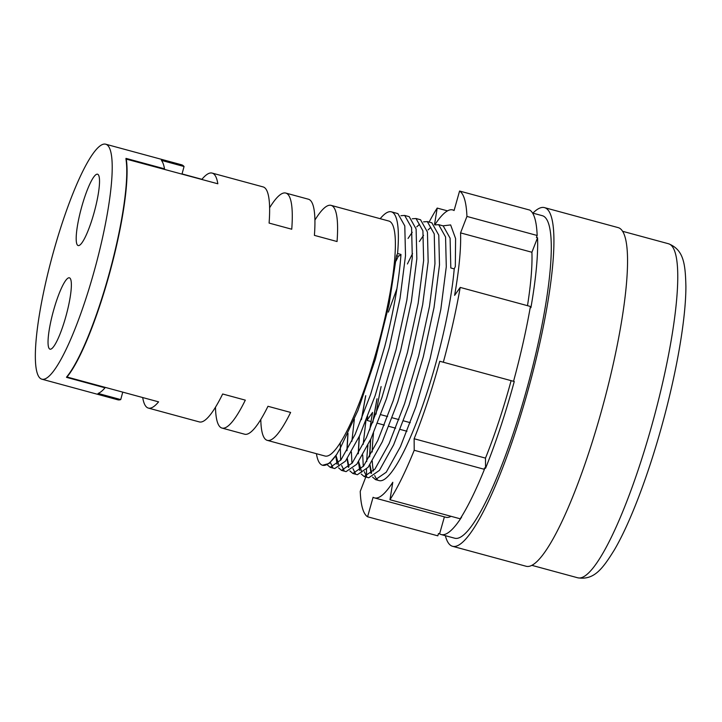 <?xml version="1.0" encoding="UTF-8"?>
<svg xmlns="http://www.w3.org/2000/svg" width="722" height="722" viewBox="0 0 722 722"><rect width="100%" height="100%" fill="white"/><g stroke="black" fill="none" stroke-linecap="round" stroke-linejoin="round"><path stroke-width="1.08" d="M336.669 454.472A131.296 23.925 105.2 0 1 322.563 465.257L329.223 463.425L336.669 454.472L340.179 448.362L357.941 410.484L375.368 359.222L389.113 304.106L396.477 255.841A3.583 2.482 -175.1 0 0 400.981 254.442C399.067 280.777 393.671 311.399 384.799 346.316L370.585 394.501L355.125 434.4L340.928 459.923L330.207 467.333L327.247 464.787M400.927 215.697L404.681 215.445L411.585 227.755L412.307 257.519L406.838 300.217L396.125 349.394L381.911 397.578L366.451 437.469L352.255 462.992L341.533 470.401L338.573 467.865M337.111 464.3L335.766 455.817M412.253 218.775L416.007 218.522L422.911 230.832L423.633 260.588L418.164 303.294L407.452 352.462L393.237 400.647L377.777 440.546L363.581 466.069L352.859 473.479L349.899 470.934M348.437 467.369L347.092 458.885M346.867 450.754L347.878 433.687M396.089 260.913L398.445 255.976M408.047 238.45L412.226 232.294M416.747 226.861L419.455 224.334M423.579 221.853L427.334 221.591L434.238 233.91L434.96 263.665L429.491 306.363L418.778 355.54L404.564 403.724L389.104 443.624L374.908 469.147L364.186 476.547L361.226 474.011M359.764 470.446L358.419 461.963M358.193 453.831L359.222 436.575M361.37 419.699L365.576 396.152M388.382 312.121L396.947 288.62M407.416 263.981L412.542 253.557M419.374 241.527L423.552 235.372M428.074 229.939L430.79 227.403M434.906 224.921L438.669 224.668L445.564 236.978L446.286 266.734L440.817 309.44L430.104 358.608L415.89 406.802L400.43 446.692L386.234 472.215L375.512 479.625L372.552 477.08M371.09 473.524L369.745 465.031M369.52 456.9L370.548 439.644M372.696 422.767L376.902 399.23M442.974 225.833L450.636 224.93L455.591 238.576L455.32 266.571L454.219 268.891A131.296 23.925 105.2 0 1 436.62 360.377A131.296 23.925 105.2 0 1 379.194 480.626L375.512 479.625M66.189 315.315A36.975 6.742 -74.8 0 0 69.393 277.817A36.975 6.742 -74.8 0 0 53.22 311.678A36.975 6.742 -74.8 0 0 50.026 349.177A36.975 6.742 -74.8 0 0 66.189 315.315M94.347 211.708A36.975 6.742 -74.8 0 0 97.542 174.21A36.975 6.742 -74.8 0 0 81.369 208.062A36.975 6.742 -74.8 0 0 78.175 245.57A36.975 6.742 -74.8 0 0 94.347 211.708M532.89 213.134A175.464 31.976 105.2 0 1 544.487 207.62L618.113 227.601A175.464 31.976 105.2 0 1 602.942 405.593A175.464 31.976 105.2 0 1 526.203 566.283L452.577 546.301A175.464 31.976 105.2 0 1 445.357 535.679M544.487 207.62A175.464 31.976 105.2 0 1 529.316 385.611A175.464 31.976 105.2 0 1 452.577 546.301M532.565 213.044L542.303 215.688A167.107 30.45 105.2 0 1 527.854 385.196A167.107 30.45 105.2 0 1 454.77 538.233L441.178 534.551A167.107 30.45 -74.8 0 0 461.656 517.051L461.349 516.961M511.113 380.656A149.201 27.192 105.2 0 1 485.491 458.109L485.554 468.289A167.107 30.45 -74.8 0 0 514.263 381.505L439.761 361.262A149.201 27.192 105.2 0 1 414.13 438.741L414.211 450.275A169.499 30.884 105.2 0 1 389.97 499.732L392.795 482.278A149.201 27.192 105.2 0 1 374.51 497.9A149.201 27.192 105.2 0 1 373.093 497.277L367.588 516.771A169.499 30.884 105.2 0 1 360.233 491.384L365.81 476.989M485.554 468.289L484.426 467.982L484.435 469.336A169.499 30.884 105.2 0 1 460.194 518.793L389.97 499.732M444.391 516.871L439.599 533.847A167.107 30.45 -74.8 0 0 441.178 534.551M439.599 533.847L438.462 533.54L437.821 535.832L367.588 516.771M377.398 479.67A131.296 23.925 105.2 0 1 374.718 475.563M373.409 471.024A131.296 23.925 105.2 0 1 372.281 461.114M372.209 451.99A131.296 23.925 105.2 0 1 373.527 432.947M376.027 414.166A131.296 23.925 105.2 0 1 381.108 386.559M365.901 420.926L363.184 444.373M362.724 455.059L363.274 466.475M364.294 471.674L366.65 476.448M364.186 476.547L368.716 477.783L379.438 470.374L393.634 444.851L409.094 404.952L423.309 356.767L434.021 307.59L439.49 264.893L438.768 235.137L431.864 222.818L427.298 221.582M354.367 419.238L351.858 441.304M351.397 451.981L351.948 463.398M352.968 468.605L355.314 473.379M352.859 473.479L357.39 474.706L368.112 467.296L382.308 441.774L397.768 401.883L411.982 353.69L422.695 304.522L428.164 261.815L427.442 232.06L420.538 219.75L415.971 218.504M340.252 442.875L340.622 460.32M341.641 465.528L343.988 470.302M341.533 470.401L346.064 471.628L356.785 464.228L370.982 438.705L386.441 398.806L400.656 350.621L411.369 301.444L416.838 258.747L416.116 228.991L409.212 216.672L404.645 215.436M330.315 462.45L332.661 467.224M330.207 467.333L334.737 468.56L345.459 461.15L359.655 435.628L375.115 395.737L389.329 347.544L400.042 298.376L405.511 255.669L404.789 225.914L397.885 213.604L391.342 211.826A131.296 23.925 105.2 0 1 397.578 253.521L400.981 254.442M438.624 224.65L443.2 225.896L450.095 238.206L450.817 267.97L454.219 268.891M380.196 218.694A131.296 23.925 105.2 0 1 391.342 211.826M41.894 379.194A121.747 22.183 105.2 0 1 52.417 255.696A121.747 22.183 105.2 0 1 105.665 144.192A121.747 22.183 105.2 0 1 95.142 267.691A121.747 22.183 105.2 0 1 41.894 379.194L117.785 399.789A121.747 22.183 -74.8 0 0 120.736 399.582L98.075 393.436A121.747 22.183 -74.8 0 0 105.015 387.804L66.505 377.353A121.747 22.183 -74.8 0 0 66.839 376.956L66.695 376.92A121.747 22.183 -74.8 0 0 109.717 271.652A121.747 22.183 -74.8 0 0 125.935 158.849L126.043 158.993A121.603 22.156 -74.8 0 1 126.043 159.048L217.836 183.785A121.747 22.183 -74.8 0 0 212.142 173.09A121.747 22.183 -74.8 0 0 201.916 179.318L182.043 173.921M126.242 158.93A121.747 22.183 105.2 0 1 110.015 271.734A121.747 22.183 105.2 0 1 66.993 377.001L158.587 401.856A121.747 22.183 105.2 0 1 148.362 408.083L199.335 421.919A121.747 22.183 -74.8 0 0 222.665 393.995L245.318 400.141A121.747 22.183 105.2 0 1 221.988 428.065L244.641 434.211A121.747 22.183 -74.8 0 0 267.97 406.287L290.623 412.433A121.747 22.183 105.2 0 1 267.293 440.366A121.747 22.183 105.2 0 1 260.795 419.5M221.988 428.065A121.747 22.183 105.2 0 1 215.49 407.208M212.142 173.09L263.115 186.917A121.747 22.183 105.2 0 1 269.098 223.08L291.751 229.226A121.747 22.183 -74.8 0 0 285.768 193.063L308.42 199.218A121.747 22.183 105.2 0 1 314.404 235.372L337.057 241.527A121.747 22.183 -74.8 0 0 331.073 205.364L388.833 221.04A121.747 22.183 105.2 0 1 378.31 344.538A121.747 22.183 105.2 0 1 325.062 456.042L267.293 440.366M148.362 408.083A121.747 22.183 105.2 0 1 142.694 397.542M331.073 205.364A121.747 22.183 -74.8 0 0 314.918 220.075M285.768 193.063A121.747 22.183 -74.8 0 0 269.613 207.783M105.665 144.192L181.556 164.787A121.747 22.183 105.2 0 1 184.056 166.52L161.403 160.374A121.747 22.183 105.2 0 1 164.517 168.831L125.998 158.38A121.747 22.183 105.2 0 1 126.088 158.894M164.39 169.282L164.517 168.831M530.237 307.536L530.905 307.707A167.107 30.45 -74.8 0 0 537.547 237.737L536.41 237.43L537.168 235.489A169.499 30.884 105.2 0 0 529.804 210.093L459.58 191.041A169.499 30.884 105.2 0 1 466.935 216.429L460.555 232.89A149.201 27.192 105.2 0 1 454.616 295.37L460.203 287.41L530.426 306.471A169.499 30.884 105.2 0 1 513.55 381.315M460.203 287.41A169.499 30.884 105.2 0 1 443.317 362.263M537.168 235.489L466.935 216.429M429.121 222.078A169.499 30.884 105.2 0 1 437.198 208.08L434.536 224.515M447.496 210.869L437.198 208.08M371.036 421.513L366.966 420.403A169.499 30.884 105.2 0 1 367.688 416.377M406.973 431.26L400.178 429.419M395.647 428.182L388.851 426.341M384.321 425.114L377.525 423.272M484.435 469.336L414.211 450.275M434.834 224.831A149.201 27.192 105.2 0 1 452.658 209.912A149.201 27.192 105.2 0 1 454.075 210.535L459.58 191.041M369.79 429.87A149.201 27.192 105.2 0 1 372.552 412.442L366.966 420.403M366.225 475.933L366.614 474.923A149.201 27.192 105.2 0 1 366.514 469.3M366.695 461.575A149.201 27.192 105.2 0 1 367.913 445.212M396.477 255.841L397.578 253.521M322.563 465.257A131.296 23.925 105.2 0 1 316.416 453.696M451.033 516.311A149.201 27.192 105.2 0 1 445.862 517.268L374.51 497.9M485.491 458.109L414.13 438.741M410.267 422.677L403.472 420.836M398.941 419.608L392.145 417.758M387.615 416.531L380.819 414.69M537.547 237.737L531.906 252.258A149.201 27.192 105.2 0 1 527.493 305.668M531.906 252.258L460.555 232.89M122.758 392.127L120.736 399.582M105.141 387.353L105.015 387.804M182.007 174.065L184.056 166.52M668.455 243.738C683.824 249.749 685.349 263.99 685.9 286.517C685.891 318.465 676.983 370.224 662.922 421.847C648.979 473.316 630.568 522.232 614.476 549.713C602.608 568.873 594.089 580.389 577.799 577.808A173.072 31.542 -74.8 0 0 653.491 419.302A173.072 31.542 -74.8 0 0 668.455 243.738L622.563 231.284M339.069 466.024L336.001 455.465M348.952 466.863L347.327 458.533M347.038 450.438L348.013 433.399M361.722 472.17L358.653 461.611M358.365 453.515L359.366 436.268M361.505 419.356L365.747 395.674M371.604 473.018L369.98 464.688M369.7 456.593L370.693 439.346M372.832 422.433L377.074 398.743M577.799 577.808L531.906 565.353M454.138 210.31L452.658 209.912"/></g></svg>
